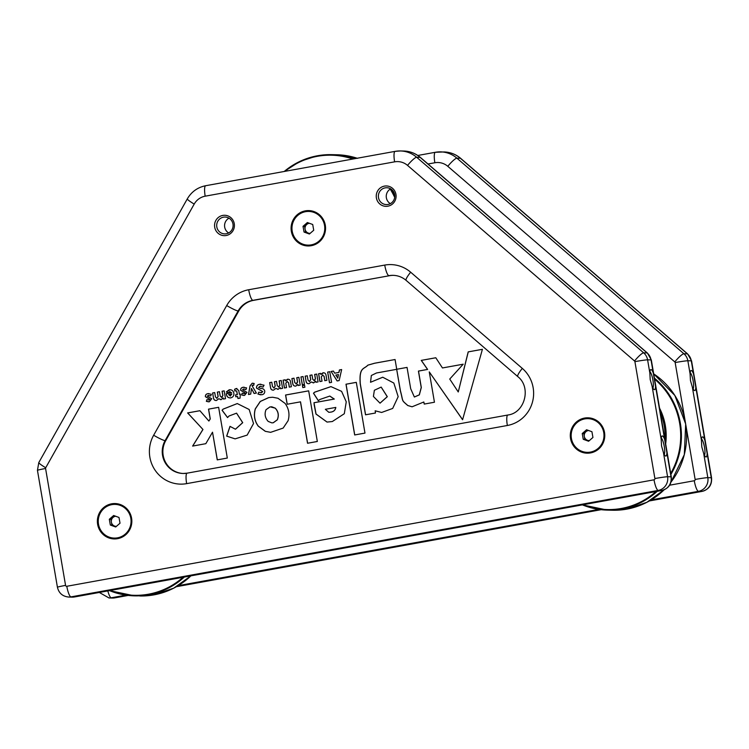 <?xml version="1.0" encoding="UTF-8"?>
<svg xmlns="http://www.w3.org/2000/svg" width="749" height="749" viewBox="0 0 749 749"><rect width="100%" height="100%" fill="white"/><g stroke="black" fill="none" stroke-linecap="round" stroke-linejoin="round"><path stroke-width="1.12" d="M701.429 440.215L701.794 446.91L703.704 453.538A10.196 2.256 79.7 0 0 705.549 456.778A10.196 2.256 79.7 0 0 707.15 453.622L704.865 440.29A10.196 2.256 79.7 0 0 702.01 437.238A10.196 2.256 79.7 0 0 701.429 440.215L692.357 387.167A10.196 2.256 79.7 0 0 694.211 390.398A10.196 2.256 79.7 0 0 695.802 387.242L693.527 373.92A10.196 2.256 79.7 0 0 690.662 370.867A10.196 2.256 79.7 0 0 690.082 373.835L690.456 380.539L692.357 387.167M704.444 455.252A8.426 1.863 79.7 0 0 704.491 447.265A8.426 1.863 79.7 0 0 701.504 439.045M693.097 388.881A8.426 1.863 79.7 0 0 693.143 380.895A8.426 1.863 79.7 0 0 690.166 372.674M309.824 233.641L305.601 232.096L305.086 229.222A5.056 4.925 -88.7 0 0 310.142 233.36M307.989 245.129L308.448 245.138A16.852 16.412 -88.7 0 0 324.982 225.252A16.852 16.412 -88.7 0 0 309.215 211.443L308.757 211.433A16.852 16.412 -88.7 0 0 292.222 231.31A16.852 16.412 -88.7 0 0 307.989 245.129A16.852 16.412 -88.7 0 0 324.523 225.243A16.852 16.412 -88.7 0 0 308.757 211.433M313.728 230.243L309.393 234.016L304.038 232.059L303.017 226.32L307.362 222.537L312.707 224.494L313.728 230.243M305.601 232.096L304.038 232.059M304.581 226.357L306.753 224.466A5.056 4.925 -88.7 0 0 305.086 229.222L304.581 226.357L303.017 226.32M309.412 223.286A5.056 4.925 -88.7 0 0 306.753 224.466L308.485 222.949M589.032 440.871L584.81 439.317L584.304 436.452A5.056 4.925 -88.7 0 0 589.351 440.59M587.197 452.349L587.656 452.359A16.852 16.412 -88.7 0 0 604.19 432.482A16.852 16.412 -88.7 0 0 588.424 418.663L587.965 418.654A16.852 16.412 -88.7 0 0 571.431 438.539A16.852 16.412 -88.7 0 0 587.197 452.349A16.852 16.412 -88.7 0 0 603.731 432.473A16.852 16.412 -88.7 0 0 587.965 418.654M592.936 437.463L588.602 441.245L583.246 439.279L582.235 433.54L586.57 429.757L591.925 431.724L592.936 437.463M584.81 439.317L583.246 439.279M583.789 433.577L585.961 431.686A5.056 4.925 -88.7 0 0 584.304 436.452L583.789 433.577L582.235 433.54M588.62 430.516A5.056 4.925 -88.7 0 0 585.961 431.686L587.693 430.169M116.114 526.613L111.891 525.058L111.376 522.193A5.056 4.925 -88.7 0 0 116.432 526.332M114.279 538.091L114.737 538.1A16.852 16.412 -88.7 0 0 131.272 518.224A16.852 16.412 -88.7 0 0 115.505 504.414L115.046 504.395A16.852 16.412 -88.7 0 0 98.512 524.281A16.852 16.412 -88.7 0 0 114.279 538.091A16.852 16.412 -88.7 0 0 130.813 518.214A16.852 16.412 -88.7 0 0 115.046 504.395M120.018 523.205L115.683 526.987L110.328 525.03L109.307 519.282L113.651 515.499L118.997 517.465L120.018 523.205M111.891 525.058L110.328 525.03M110.871 519.319L113.043 517.428A5.056 4.925 -88.7 0 0 111.376 522.193L110.871 519.319L109.307 519.282M115.702 516.258A5.056 4.925 -88.7 0 0 113.043 517.428L114.775 515.921M394.611 161.84L205.179 196.182A16.263 15.841 -88.7 0 0 194.206 204.074L45.708 467.751A1.095 1.067 -88.7 0 0 45.577 468.49L65.566 585.39A1.095 1.067 -88.7 0 0 66.801 586.28L654.027 479.809A1.095 1.067 -88.7 0 0 654.898 478.545L634.909 361.636A1.095 1.067 -88.7 0 0 634.543 360.99L407.54 165.389A16.263 15.841 -88.7 0 0 394.611 161.84A10.701 2.369 -100.3 0 1 395.116 151.364L205.694 185.715A10.701 2.369 -100.3 0 1 205.797 185.705M395.949 194.375A10.196 9.934 -88.7 0 0 384.452 186.108A10.196 9.934 -88.7 0 0 376.391 197.923A10.196 9.934 -88.7 0 0 387.888 206.19A10.196 9.934 -88.7 0 0 395.949 194.375M394.657 194.693A8.426 8.211 -88.7 0 0 386.765 187.737A8.426 8.211 -88.7 0 0 378.488 197.624A8.426 8.211 -88.7 0 0 386.381 204.58A8.426 8.211 -88.7 0 0 394.657 194.693M390.678 188.86A8.426 8.211 -88.7 0 0 390.341 203.634M234.268 223.689A10.196 9.934 -88.7 0 0 222.771 215.422A10.196 9.934 -88.7 0 0 214.71 227.237A10.196 9.934 -88.7 0 0 226.207 235.504A10.196 9.934 -88.7 0 0 234.268 223.689M232.976 224.007A8.426 8.211 -88.7 0 0 225.084 217.051A8.426 8.211 -88.7 0 0 216.807 226.938A8.426 8.211 -88.7 0 0 224.7 233.894A8.426 8.211 -88.7 0 0 232.976 224.007M228.997 218.174A8.426 8.211 -88.7 0 0 228.66 232.948M393.45 275.351A21.908 21.337 -88.7 0 0 389.583 275.688L253.546 300.349A21.908 21.337 -88.7 0 0 238.762 310.975L165.726 440.646A21.908 21.337 -88.7 0 0 163.179 455.411A21.908 21.337 -88.7 0 0 183.383 473.49M588.218 417.82A17.695 17.236 -88.7 0 0 571.122 438.596A17.695 17.236 -88.7 0 0 587.413 453.192M115.299 503.562A17.695 17.236 -88.7 0 0 98.203 524.337A17.695 17.236 -88.7 0 0 114.485 538.934M309.009 210.6A17.695 17.236 -88.7 0 0 291.913 231.366A17.695 17.236 -88.7 0 0 308.204 245.972M661.18 439.298L661.554 445.992L663.455 452.621A10.196 2.256 79.7 0 0 665.309 455.86A10.196 2.256 79.7 0 0 666.9 452.696L664.625 439.373A10.196 2.256 79.7 0 0 661.76 436.321A10.196 2.256 79.7 0 0 661.18 439.298L652.107 386.25A10.196 2.256 79.7 0 0 653.961 389.48A10.196 2.256 79.7 0 0 655.553 386.325L653.278 373.002A10.196 2.256 79.7 0 0 650.413 369.95A10.196 2.256 79.7 0 0 649.832 372.918L650.207 379.612L652.107 386.25M664.194 454.334A8.426 1.863 79.7 0 0 664.241 446.348A8.426 1.863 79.7 0 0 661.264 438.128M652.856 387.963A8.426 1.863 79.7 0 0 652.894 379.977A8.426 1.863 79.7 0 0 649.917 371.757M570.551 438.577A17.695 17.236 91.3 0 1 587.928 417.811A17.695 17.236 91.3 0 1 604.509 432.426A17.695 17.236 91.3 0 1 587.122 453.192A17.695 17.236 91.3 0 1 570.551 438.577M97.632 524.319A17.695 17.236 91.3 0 1 115.009 503.553A17.695 17.236 91.3 0 1 131.581 518.168A17.695 17.236 91.3 0 1 114.204 538.934A17.695 17.236 91.3 0 1 97.632 524.319M291.342 231.357A17.695 17.236 91.3 0 1 308.719 210.591A17.695 17.236 91.3 0 1 325.291 225.196A17.695 17.236 91.3 0 1 307.914 245.962A17.695 17.236 91.3 0 1 291.342 231.357M331.114 371.467L337.125 380.951L339.138 380.586L341.647 369.557L339.419 369.959L338.904 372.422L334.7 373.18L333.399 371.055L331.114 371.467L337.19 380.932M224.176 390.866L222.144 391.24L222.893 395.584L221.826 397.419L220.187 396.062L219.438 391.708L217.341 392.092L218.081 396.446L217.013 398.271L215.45 396.923L214.71 392.57L212.604 392.953L213.474 398.037C213.774 399.826 214.785 400.631 216.508 400.453L218.774 398.758L221.133 399.61L223.165 397.944L223.408 399.058L225.515 398.683L224.176 390.856L222.069 391.231L222.818 395.584L221.47 397.438M219.448 391.727L217.416 392.092L218.156 396.446L216.733 398.299M220.515 399.666L221.133 399.61M215.852 400.509L216.508 400.453M208.915 393.59L207.969 393.665C206.209 393.955 205.376 394.966 205.46 396.708L209.898 399.273L209.196 399.985L206.921 399.629L206.35 401.333L209.374 401.745L211.733 398.74L207.323 396.174L208.138 395.435L210.694 395.931L211.368 394.292L207.894 393.665C206.134 393.955 205.301 394.966 205.385 396.708L209.823 399.273L208.671 400.013M208.138 395.435L208.718 395.388M208.465 401.82L209.374 401.745M202.895 429.486L192.624 446.076L205.825 443.68L212.519 432.201L217.257 459.877L227.312 458.051L218.633 407.306L208.512 409.141L210.197 418.953L208.877 421.032L199.908 410.705L187.625 412.924L202.97 429.486L192.708 446.058M229.007 416.013L236.544 413.167L242.648 422.679L235.439 429.214L229.98 426.359L226.657 436.133L235.102 438.867L247.161 435.103L253.527 423.541L249.174 409.497L237.264 403.561L223.08 409.132L222.078 410.255L227.556 417.586L229.007 416.013M364.978 433.091L356.299 382.346L345.991 384.218L354.67 434.963L364.978 433.091M371.345 375.492L376.475 372.983L396.68 369.323L400.359 390.819C403.496 402.41 400.987 399.545 407.756 405.527L412.072 406.791L423.831 401.988L424.215 404.086L434.448 402.232L429.261 371.888L462.582 419.73L482.412 349.306L468.191 351.88L458.257 391.97L449.737 379.05L463.21 364.192L442.462 367.956L435.787 357.75L421.256 360.391L427.548 369.426L418.429 371.083L421.228 387.505L419.281 394.863L414.366 397.007L410.695 388.75L407.044 367.403L396.736 369.276L395.069 359.52L374.612 363.228L367.881 365.137C363.668 369.566 359.005 367.085 360.213 383.76L365.521 414.806L375.474 413.008L375.155 410.798L381.616 412.465L392.682 408.439L398.178 396.661L393.834 383.057L382.739 377.224L370.53 382.271L371.345 375.492M314.093 404.357L315.975 414.038L327.032 422.071L332.303 421.547L344.306 413.72L346.253 401.829L341.6 391.353L330.936 386.615L314.608 392.176L313.485 393.225L318.316 400.724L319.86 399.489L329.775 396.081L334.223 399.058L313.981 402.728L316.05 414.028L327.07 422.071M300.461 401.829L307.539 443.249L317.333 441.479L308.672 390.838L285.575 395.023L287.157 404.245L300.536 401.839L307.614 443.239M265.286 431.321L270.632 432.332L283.141 428.091L288.093 420.713C289.9 414.478 288.899 408.711 285.107 403.43L277.982 398.253L272.627 397.242L268.713 397.569L260.249 401.464L255.306 408.823C253.49 415.133 254.463 420.901 258.227 426.134L265.286 431.321L270.67 432.332M229.475 391.699L231.563 392.71L226.264 393.674L226.338 394.264C226.816 396.839 228.295 398.037 230.776 397.869C233.079 397.185 234.109 395.612 233.847 393.131L233.847 393.103C233.22 390.632 231.666 389.527 229.175 389.808L226.338 391.914L227.762 392.841L230.046 391.661M230.102 389.733L226.413 391.924L227.79 392.804M229.924 397.934L230.776 397.869M234.568 389.302L234.868 391.081L235.898 390.678L236.721 391.296L237.293 394.601L235.495 394.92L235.823 396.811L237.611 396.483L237.957 398.515L240.064 398.131L240.298 394.049L239.39 394.217L238.753 390.501L236.188 388.534L234.568 389.302L234.943 391.044M236.909 388.478L234.643 389.302M235.898 390.678L236.796 391.296L237.367 394.601L235.579 394.92L235.898 396.801M244.146 387.205L243.21 387.28C241.45 387.57 240.616 388.581 240.701 390.323L245.138 392.916L244.436 393.599L242.161 393.244L241.59 394.948L244.614 395.36L246.973 392.354L242.564 389.789L243.378 389.04L245.934 389.536L246.608 387.898L243.135 387.28C241.375 387.561 240.541 388.581 240.626 390.323L245.054 392.888L243.94 393.628M243.378 389.04L243.996 389.003M243.706 395.425L244.614 395.36M248.471 394.517L250.709 394.114L251.458 388.45L254.108 393.497L256.392 393.085L252.057 385.726L253.705 385.22L254.145 383.469L252.141 383.282L250.016 385.932L248.471 394.517M252.216 383.282L252.947 383.216L252.141 383.282L250.091 385.932L248.546 394.508M252.731 385.08L253.705 385.22M260.877 384.2L259.631 384.303C257.478 384.677 256.467 385.95 256.589 388.113L262.74 391.558L261.616 392.71L258.779 392.167L257.937 394.077L261.86 394.732C263.891 394.339 264.846 393.103 264.743 391.044L264.734 391.015C264.163 389.19 262.862 388.357 260.849 388.506L258.583 387.551L259.856 386.334L263.039 387.027L264.06 385.201L259.557 384.303C257.403 384.677 256.392 385.95 256.514 388.104L262.665 391.558L260.914 392.757M259.856 386.334L260.689 386.269M327.659 372.094L329.476 382.748L331.582 382.374L329.757 371.71L327.659 372.094L329.551 382.739M322.416 374.987L324.045 376.326L324.785 380.679L326.892 380.295L326.03 375.24C325.693 373.442 324.663 372.627 322.922 372.815L320.881 374.481L320.684 373.358L318.587 373.732L319.926 381.559L322.023 381.185L321.284 376.831L322.81 374.959M323.624 372.759L320.881 374.481M316.743 374.088L314.711 374.453L315.46 378.807L314.393 380.632L312.754 379.284L312.005 374.931L309.908 375.315L310.648 379.659L309.58 381.494L308.017 380.136L307.277 375.783L305.171 376.167L306.041 381.26C306.341 383.039 307.352 383.844 309.075 383.666L311.341 381.971L313.7 382.833L315.732 381.166L315.975 382.28L318.082 381.896L316.743 374.069L314.636 374.453L315.385 378.807L314 380.661M312.015 374.94L309.983 375.315L310.723 379.668L309.3 381.522M313.082 382.879L313.7 382.833M308.419 383.722L309.075 383.666M302.437 385.566L302.783 387.589L304.89 387.214L304.543 385.183L302.437 385.566L302.858 387.579M300.967 376.934L302.306 384.761L304.403 384.377L303.064 376.55L300.967 376.934L302.381 384.743M298.86 377.327L296.829 377.693L297.578 382.046L296.445 383.891L294.741 382.542L293.992 378.198L291.895 378.573L292.756 383.638C293.084 385.435 294.123 386.25 295.864 386.063L297.905 384.396L298.093 385.52L300.199 385.136L298.86 377.309L296.754 377.693L297.503 382.046L296.024 383.919M295.19 386.119L295.864 386.063M286.914 381.428L288.543 382.767L289.283 387.121L291.389 386.737L290.528 381.672C290.191 379.874 289.161 379.069 287.419 379.247L285.378 380.913L285.182 379.79L283.085 380.174L284.423 388.001L286.521 387.617L285.781 383.263L287.27 381.4M288.122 379.191L285.378 380.913M281.24 380.52L279.218 380.895L279.957 385.239L278.89 387.074L277.252 385.716L276.512 381.363L274.406 381.747L275.145 386.1L274.078 387.926L272.514 386.578L271.775 382.224L269.668 382.608L270.539 387.692C270.848 389.48 271.859 390.285 273.572 390.107L275.838 388.413L278.197 389.265L280.229 387.598L280.472 388.712L282.579 388.338L281.24 380.511L279.134 380.885L279.883 385.239L278.534 387.093M276.512 381.381L274.48 381.747L275.22 386.1L273.797 387.954M277.579 389.321L278.197 389.265M272.917 390.163L273.572 390.107M308.672 390.856L285.65 395.023L287.232 404.235M268.179 421.406C265.024 417.886 264.313 413.982 266.035 409.684L270.099 406.819L275.145 408.13C278.328 411.482 279.04 415.367 277.261 419.815L273.216 422.754L271.821 422.867L268.179 421.406M271.522 406.698L275.22 408.13C278.413 411.482 279.115 415.377 277.336 419.815L273.291 422.754L271.896 422.876M272.664 397.242L268.788 397.569L260.324 401.473L255.39 408.832C253.565 415.133 254.538 420.901 258.302 426.134L265.371 431.321M325.328 409.31L335.73 407.428C335.337 410.068 333.726 411.622 330.889 412.1L328.83 412.315L325.328 409.31M328.867 412.315L330.964 412.1C333.801 411.622 335.412 410.068 335.805 407.428L335.73 407.428M329.85 396.081L334.297 399.058L314.056 402.728L314.168 404.357M330.983 386.615L314.683 392.186L313.559 393.225L318.362 400.687M382.776 377.224L370.53 382.271M381.653 412.465L375.155 410.798M395.069 359.529L374.687 363.228L367.956 365.137C363.742 369.566 359.089 367.085 360.297 383.76L365.596 414.796M407.053 367.413L396.736 369.276M435.796 357.769L421.331 360.391L427.623 369.426L418.504 371.083L421.312 387.505L419.356 394.863L414.44 397.007M463.191 364.211L442.462 367.956M482.412 349.315L468.265 351.88L458.257 391.97M429.261 371.888L462.601 419.655M423.831 401.988L424.29 404.067M396.68 369.323L400.434 390.828C403.58 402.41 401.061 399.545 407.831 405.527L412.109 406.791M373.405 396.455L374.378 390.257L381.157 387.102L387.242 396.698L380.015 403.168L373.405 396.455M381.194 387.102L387.317 396.698L380.052 403.168M356.309 382.364L346.066 384.218L354.736 434.944M237.302 403.561L223.155 409.132L222.153 410.255L227.593 417.539M230.046 426.406L226.732 436.133L235.139 438.867M236.581 413.167L242.723 422.679L235.476 429.214M199.917 410.714L187.699 412.933L202.97 429.486M218.642 407.316L208.597 409.141L210.272 418.953L208.877 421.032M212.519 432.201L217.322 459.858M208.213 395.435L210.769 395.931M206.996 399.657L206.35 401.333M206.434 401.333L208.503 401.82M214.71 392.588L212.604 392.953M223.165 397.944L223.483 399.048M221.208 399.62L218.774 398.758M212.679 392.953L213.474 398.037M213.549 398.047C213.858 399.826 214.869 400.631 216.583 400.453M229.55 391.699L231.638 392.719L226.348 393.674L226.413 394.264C226.9 396.839 228.379 398.037 230.851 397.869M230.14 389.733L229.25 389.808M230.533 395.978L228.576 394.648L231.825 394.058L230.14 396.006M231.825 394.058L230.177 396.006M236.946 388.478L236.272 388.534M240.307 394.068L239.39 394.217M237.611 396.483L238.032 398.496M235.972 390.678L236.796 391.296L235.972 390.678M243.453 389.04L246.009 389.536M242.236 393.262L241.59 394.948M241.665 394.948L243.743 395.425M252.806 385.08L253.78 385.22L252.806 385.08M251.458 388.45L254.173 393.487M259.931 386.334L263.114 387.036M258.845 392.195L257.937 394.077M258.012 394.077L260.652 394.835M261.616 392.71L260.989 392.757M329.766 371.729L327.734 372.094M320.694 373.367L318.587 373.732M323.662 372.759L322.997 372.815M322.491 374.996L324.12 376.335L324.86 380.67M318.662 373.742L319.992 381.55M307.277 375.801L305.171 376.167M315.732 381.166L316.05 382.262M313.775 382.833L311.341 381.971M305.246 376.167L306.041 381.26M306.116 381.26C306.425 383.048 307.436 383.844 309.15 383.666M304.543 385.201L302.521 385.566M303.073 376.569L301.042 376.934M294.001 378.208L291.895 378.573M297.905 384.396L298.168 385.51M291.97 378.582L292.756 383.638M292.831 383.638C293.159 385.435 294.198 386.25 295.939 386.063M285.191 379.809L283.085 380.174M288.159 379.191L287.494 379.247M286.989 381.428L288.618 382.767L289.357 387.102M283.159 380.174L284.498 387.982M271.775 382.243L269.668 382.608M280.229 387.598L280.547 388.703M278.272 389.274L275.838 388.413M269.743 382.608L270.539 387.692M270.614 387.701C270.923 389.48 271.934 390.285 273.647 390.107M333.408 371.064L331.189 371.467M341.647 369.575L339.494 369.959L338.979 372.422L334.7 373.18M338.464 374.584L337.79 378.133L335.824 375.062L338.464 374.584L337.715 378.133M669.634 485.202L694.276 480.736A10.701 2.369 79.7 0 0 698.489 491.325L701.935 491.4A10.701 2.369 79.7 0 0 702.047 491.391L649.364 500.95L701.935 491.4A11.797 11.488 -88.7 0 0 711.269 477.731L707.824 477.656A11.797 11.488 91.3 0 1 698.489 491.325L651.124 499.911M693.527 373.92L691.29 360.831A11.797 11.488 -88.7 0 0 687.367 353.846L460.354 158.245A26.964 26.262 -88.7 0 0 444.073 151.953C450.318 152.159 455.841 154.285 460.635 158.339L687.638 353.94L691.57 360.887L711.55 477.796A10.701 0.477 170.3 0 0 711.269 477.731L707.15 453.622M703.704 453.538L707.824 477.656A10.701 0.477 -9.7 0 0 695.138 479.463L685.831 424.983M704.865 440.29L695.802 387.242M691.57 360.887A10.701 0.477 170.3 0 0 691.29 360.831L687.844 360.756L690.082 373.835M112.453 598.048L114.812 597.861A10.701 2.369 79.7 0 1 114.709 597.871L111.264 597.796A11.797 11.488 91.3 0 1 109.008 597.964L112.453 598.048A11.797 11.488 -88.7 0 0 114.709 597.871L128.201 595.427L114.812 597.861A10.701 2.369 79.7 0 0 114.915 597.833M176.474 586.673L601.119 509.685M598.863 509.386L178.196 585.652M125.944 595.127L111.264 597.796A10.701 2.369 79.7 0 1 107.837 590.914M460.635 158.339A10.701 1.882 130.7 0 0 460.354 158.245L456.909 158.17L683.921 353.762A11.797 11.488 91.3 0 1 687.844 360.756A10.701 0.477 -9.7 0 0 675.158 362.563A1.095 1.067 -88.7 0 0 674.793 361.907L447.79 166.306A16.263 15.841 -88.7 0 0 434.86 162.758L428.016 163.994M417.82 155.464L435.366 152.281A10.701 2.369 79.7 0 1 435.478 152.272A26.964 26.262 91.3 0 1 440.627 151.869A26.964 26.262 91.3 0 1 456.909 158.17A10.701 1.882 130.7 0 0 447.79 166.306M687.638 353.94A10.701 1.882 130.7 0 0 687.367 353.846L683.921 353.762A10.701 1.882 130.7 0 0 674.793 361.907M685.232 421.462L675.158 362.563M694.276 480.736A1.095 1.067 -88.7 0 0 695.138 479.463M444.073 151.953L435.366 152.281A10.701 2.369 79.7 0 0 434.86 162.758M711.55 477.796C712.084 484.912 708.919 489.443 702.047 491.391A10.701 2.369 79.7 0 0 702.159 491.363M317.482 155.764A74.142 72.222 -88.7 0 0 284.217 171.474L299.862 161.419L317.492 155.764L331.676 154.65A74.142 72.222 -88.7 0 0 317.501 155.764M352.798 159.041A73.589 71.689 -88.7 0 0 317.417 156.298A73.589 71.689 -88.7 0 0 285.079 171.315M394.779 195.929A74.142 72.222 -88.7 0 0 391.034 189.076M354.08 158.844A74.142 72.222 -88.7 0 0 331.676 154.65L336.872 154.762A74.142 72.222 -88.7 0 1 357.488 158.348L336.872 154.762M394.686 197.399A73.589 71.689 -88.7 0 0 390.238 189.113M664.176 489.78L646.911 502.279L626.876 509.123L612.701 510.238A74.142 72.222 -88.7 0 0 626.866 509.123A74.142 72.222 -88.7 0 0 664.148 489.79M612.701 510.238L607.505 510.116L582.385 504.873A74.142 72.222 -88.7 0 0 607.505 510.116A74.142 72.222 -88.7 0 0 621.67 509.002A74.142 72.222 -88.7 0 0 657.229 491.307M665.674 443.932A59.864 58.31 -88.7 0 0 659.56 408.158M664.934 439.626A58.974 57.448 -88.7 0 0 660.272 412.353M583.293 504.714A73.589 71.689 -88.7 0 0 621.398 508.459A73.589 71.689 -88.7 0 0 655.974 491.531M670.889 474.463A74.142 72.222 -88.7 0 0 654.429 378.142M670.711 473.396A73.589 71.689 -88.7 0 0 654.598 379.144M671.038 482.028A74.142 72.222 -88.7 0 0 653.699 373.863L674.849 395.463L685.681 424L684.324 454.615L671.029 482.066M139.773 595.979A74.142 72.222 -88.7 0 0 153.948 594.865A74.142 72.222 -88.7 0 0 190.901 575.85L173.787 588.124L153.957 594.865L134.586 595.858A74.142 72.222 -88.7 0 0 148.751 594.753A74.142 72.222 -88.7 0 0 184.31 577.048M109.466 590.615A74.142 72.222 -88.7 0 0 134.586 595.858L109.457 590.615M110.375 590.455A73.589 71.689 -88.7 0 0 148.48 594.2A73.589 71.689 -88.7 0 0 183.056 577.273M149.866 457.199A32.61 31.767 91.3 0 1 153.657 435.235L226.694 305.555A32.61 31.767 91.3 0 1 248.696 289.741L384.733 265.08A32.61 31.767 91.3 0 1 410.658 272.205L522.306 368.396A32.61 31.767 91.3 0 1 532.539 401.81A32.61 31.767 91.3 0 1 507.354 425.488L186.641 483.639A32.61 31.767 91.3 0 1 149.866 457.199M165.726 440.646L165.098 440.637A21.908 21.337 -88.7 0 0 162.552 455.392A21.908 21.337 -88.7 0 0 183.074 473.48A21.908 21.337 -88.7 0 0 187.053 473.19M238.762 310.975L238.126 310.957L165.098 440.637A10.701 1.161 -150.6 0 1 153.657 435.235M407.54 165.389A10.701 1.882 130.7 0 1 416.659 157.253L643.672 352.845A11.797 11.488 91.3 0 1 647.595 359.838L651.04 359.913A11.797 11.488 -88.7 0 0 647.117 352.929L420.105 157.327A26.964 26.262 -88.7 0 0 403.823 151.036L400.378 150.952A26.964 26.262 91.3 0 1 416.659 157.253L420.105 157.327A10.701 1.882 -49.3 0 1 420.386 157.421C415.592 153.367 410.068 151.242 403.823 151.036M634.909 361.636A10.701 0.477 170.3 0 1 647.595 359.838L649.832 372.918M653.278 373.002L651.04 359.913A10.701 0.477 170.3 0 1 651.321 359.969L647.389 353.022L420.386 157.421M664.625 439.373L655.553 386.325M663.455 452.621L667.574 476.738L671.02 476.813L666.9 452.696M654.898 478.545A10.701 0.477 170.3 0 1 667.574 476.738A11.797 11.488 91.3 0 1 658.249 490.408L71.015 596.869L74.46 596.953L661.685 490.483A11.797 11.488 -88.7 0 0 671.02 476.813A10.701 0.477 170.3 0 1 671.301 476.879L651.321 359.969M66.801 586.28A10.701 2.369 -100.3 0 0 71.015 596.869A11.797 11.488 91.3 0 1 68.758 597.047L72.204 597.131A11.797 11.488 -88.7 0 0 74.46 596.953A10.701 2.369 -100.3 0 0 74.572 596.944L661.798 490.473A10.701 2.369 -100.3 0 1 661.685 490.483L658.249 490.408A10.701 2.369 -100.3 0 1 654.027 479.809M634.543 360.99A10.701 1.882 130.7 0 1 643.672 352.845L647.117 352.929A10.701 1.882 -49.3 0 1 647.389 353.022M395.229 151.354A26.964 26.262 91.3 0 1 400.378 150.952L395.116 151.364A10.701 2.369 -100.3 0 1 395.229 151.354M661.91 490.445A10.701 2.369 -100.3 0 1 661.798 490.473C668.67 488.526 671.834 483.994 671.301 476.879M74.675 596.916A10.701 2.369 -100.3 0 1 74.572 596.944L72.204 597.131M253.546 300.349L252.919 300.33A21.908 21.337 -88.7 0 0 238.126 310.957A10.701 1.161 -150.6 0 1 226.694 305.555M389.583 275.688L252.919 300.33A10.701 2.369 -100.3 0 1 248.696 289.741M410.658 272.205A10.701 1.882 130.7 0 0 406.098 280.36C402.297 277.167 397.981 275.492 393.141 275.342A21.908 21.337 -88.7 0 0 388.956 275.669A10.701 2.369 -100.3 0 1 384.733 265.08M205.179 196.182A10.701 2.369 -100.3 0 1 205.694 185.715C197.633 187.353 191.501 191.735 187.306 198.878L38.798 462.554L37.45 470.344L57.43 587.253C58.871 593.208 62.654 596.476 68.758 597.047M194.206 204.074A10.701 1.161 -150.6 0 1 187.306 198.878M45.708 467.751A10.701 1.161 -150.6 0 1 38.798 462.554M45.577 468.49A10.701 0.477 170.3 0 0 37.45 470.344M65.566 585.39A10.701 0.477 170.3 0 0 57.43 587.253M522.306 368.396A10.701 1.882 130.7 0 0 517.737 376.56C531.678 387.261 524.852 413.045 507.859 415.012A10.701 2.369 -100.3 0 1 507.972 415.002M507.354 425.488A10.701 2.369 -100.3 0 1 507.859 415.012L187.147 473.162A10.701 2.369 -100.3 0 1 187.259 473.153M186.641 483.639A10.701 2.369 -100.3 0 1 187.147 473.162L183.074 473.48M99.317 592.459L109.008 597.964M601.157 509.685L176.446 586.692M406.098 280.36L517.737 376.56"/></g></svg>
